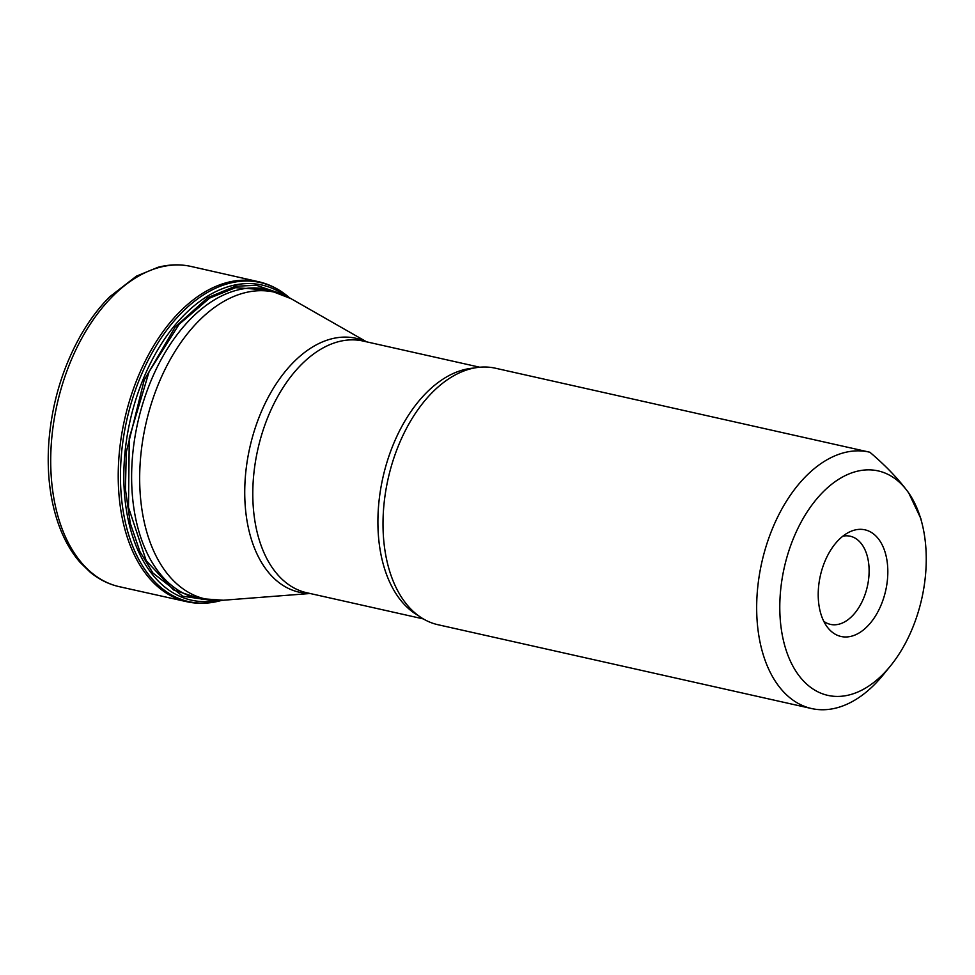 <?xml version="1.0" encoding="UTF-8"?>
<svg xmlns="http://www.w3.org/2000/svg" width="975" height="975" viewBox="0 0 975 975"><rect width="100%" height="100%" fill="white"/><g stroke="black" fill="none" stroke-linecap="round" stroke-linejoin="round"><path stroke-width="1.46" d="M211.185 600.332L182.788 596.249L152.892 573.008L139.937 551.594L130.297 523.356L125.434 489.438L126.275 452.193L144.178 380.092L175.207 326.991L207.699 297.668L235.341 286.248L256.437 285.309L280.057 293.39M201.435 599.125L173.489 589.912L146.213 560.71L128.481 507.366L129.261 437.946L149.077 371.78L179.083 324.334L209.601 298.118L235.572 287.674L270.404 290.197M890.467 665.937L883.155 674.919A131.43 80.559 -77.4 0 1 833.625 708.593A131.43 80.559 -77.4 0 1 811.578 708.545A131.43 80.559 -77.4 0 1 761.743 562.673A131.43 80.559 -77.4 0 1 869.127 452.071A131.43 80.559 -77.4 0 1 869.871 452.242C886.153 466.074 899.121 479.688 908.797 493.082A115.001 70.48 -77.4 0 1 922.253 524.294A115.001 70.48 -77.4 0 1 890.467 665.937A115.001 70.48 -77.4 0 1 792.273 664.962A115.001 70.48 -77.4 0 1 808.75 509.523A115.001 70.48 -77.4 0 1 908.797 493.082L920.802 518.481L922.253 524.294M811.578 708.545L437.921 624.707A131.43 80.559 -77.4 0 1 403.674 600.442A131.43 80.559 -77.4 0 1 388.099 478.835A131.43 80.559 -77.4 0 1 454.143 375.533A131.43 80.559 -77.4 0 1 495.471 368.221L869.127 452.071M842.863 536.165A45.179 27.69 -77.4 0 1 850.237 536.226A45.179 27.69 -77.4 0 1 868.457 580.369A45.179 27.69 -77.4 0 1 838.037 624.402A45.179 27.69 -77.4 0 1 830.456 624.39A45.179 27.69 -77.4 0 1 823.765 621.294M850.224 636.504A54.661 33.503 -77.4 0 1 827.678 627.559A54.661 33.503 -77.4 0 1 820.328 575.811A54.661 33.503 -77.4 0 1 849.079 532.179A54.661 33.503 -77.4 0 1 887.823 570.838A54.661 33.503 -77.4 0 1 850.224 636.504M121.643 587.157A164.092 100.571 -77.4 0 1 119.182 586.658L119.182 586.658A164.092 100.571 -77.4 0 1 53.125 426.27A164.092 100.571 -77.4 0 1 163.593 266.407A164.092 100.571 -77.4 0 1 191.027 266.443L191.027 266.443C180.277 264.079 169.284 264.359 158.048 267.272L136.476 276.12L109.651 296.839C98.877 307.661 89.213 320.519 80.693 335.424C62.278 368.209 51.638 404.198 48.75 443.381C46.824 473.46 50.152 500.589 58.719 524.769C64.033 539.504 71.114 551.996 79.974 562.246L90.041 572.093C98.877 579.382 108.591 584.232 119.182 586.658L186.981 601.758A163.983 100.498 102.6 0 1 124.556 419.701A163.983 100.498 102.6 0 1 258.777 281.763A163.983 100.498 102.6 0 0 258.777 281.763L191.027 266.443M289.587 297.875L288.637 297.058A163.495 100.206 102.6 0 0 288.624 297.034A163.495 100.206 102.6 0 0 127.53 416.886A163.495 100.206 102.6 0 0 216.17 601.721A163.495 100.206 102.6 0 0 220.484 600.697A163.495 100.206 102.6 0 0 220.508 600.685L221.715 600.344M216.95 600.503A161.472 98.963 -77.4 0 1 124.203 462.723A161.472 98.963 -77.4 0 1 234.902 284.993A161.472 98.963 -77.4 0 1 285.346 295.705M479.785 367.234L363.139 341.055A128.968 79.048 102.6 0 0 257.778 449.585A128.968 79.048 102.6 0 0 306.662 592.727L423.308 618.906M418.385 615.639A128.968 79.048 -77.4 0 1 381.7 483.332A128.968 79.048 -77.4 0 1 466.623 369.086A128.968 79.048 -77.4 0 1 473.935 368.075M247.845 292.073A157.243 96.379 102.6 0 0 140.412 459.737A157.243 96.379 102.6 0 0 223.373 600.234L197.779 598.431A158.364 97.061 -77.4 0 1 133.941 443.686A158.364 97.061 -77.4 0 1 240.557 289.331A158.364 97.061 -77.4 0 1 267.126 289.38L291.038 298.679A157.243 96.379 102.6 0 0 247.845 292.073M309.514 593.373A130.089 79.731 -77.4 0 1 249.758 447.793A130.089 79.731 -77.4 0 1 365.978 341.701M220.484 600.697L215.95 601.77C206.054 603.817 196.402 603.805 186.981 601.758M288.624 297.034C279.593 289.368 269.648 284.286 258.789 281.763M366.612 341.835L291.038 298.679M310.135 593.507L223.373 600.234"/></g></svg>
